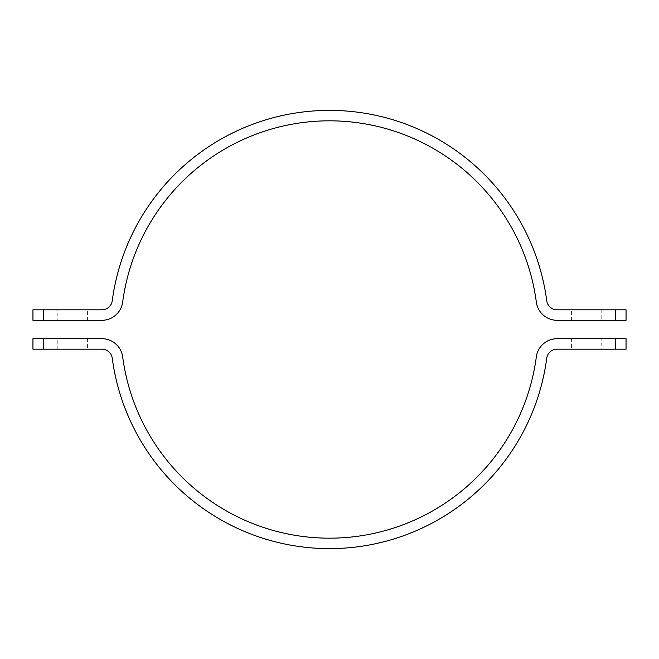 <?xml version="1.0" encoding="UTF-8"?>
<svg xmlns="http://www.w3.org/2000/svg" width="659" height="659" viewBox="0 0 659 659"><rect width="100%" height="100%" fill="white"/><g stroke="black" fill="none" stroke-linecap="round" stroke-linejoin="round"><path stroke-width="0.49" stroke-dasharray="3.29 2.47" d="M32.95 349.179L43.494 349.179L43.494 338.685L32.95 338.685M626.05 338.685L615.506 338.685L615.506 349.179L557.135 349.179A10.495 10.495 0 0 0 546.731 358.298A219.134 219.134 0 0 1 112.269 358.298A10.495 10.495 0 0 0 101.865 349.179L43.494 349.179M87.408 338.685L87.408 349.179L57.226 349.179L57.226 338.685L87.408 338.685L57.226 338.685M615.506 349.179L626.05 349.179M615.506 338.685L557.135 338.685A20.997 20.997 0 0 0 536.327 356.923A208.631 208.631 0 0 1 122.673 356.923A20.997 20.997 0 0 0 101.865 338.685L43.494 338.685M601.774 349.179L571.592 349.179L601.774 349.179L601.774 338.685L571.592 338.685L601.774 338.685M626.05 309.821L615.506 309.821L615.506 320.315L626.05 320.315M32.95 320.315L43.494 320.315L43.494 309.821L101.865 309.821A10.495 10.495 0 0 0 112.269 300.702A219.134 219.134 0 0 1 546.731 300.702A10.495 10.495 0 0 0 557.135 309.821L615.506 309.821M571.592 320.315L571.592 309.821L601.774 309.821L601.774 320.315L571.592 320.315L601.774 320.315M43.494 309.821L32.95 309.821M43.494 320.315L101.865 320.315A20.997 20.997 0 0 0 122.673 302.077A208.631 208.631 0 0 1 536.327 302.077A20.997 20.997 0 0 0 557.135 320.315L615.506 320.315M57.226 309.821L87.408 309.821L57.226 309.821L57.226 320.315L87.408 320.315L57.226 320.315M571.592 338.685L571.592 349.179M87.408 320.315L87.408 309.821"/><path stroke-width="0.99" d="M32.95 338.685L43.494 338.685L43.494 349.179L32.95 349.179L32.95 338.685M43.494 349.179L101.865 349.179A10.495 10.495 0 0 1 112.269 358.298A219.134 219.134 0 0 0 546.731 358.298A10.495 10.495 0 0 1 557.135 349.179L615.506 349.179L615.506 338.685L626.05 338.685L626.05 349.179L615.506 349.179M57.226 349.179L87.408 349.179M615.506 338.685L557.135 338.685A20.997 20.997 0 0 0 536.327 356.923A208.631 208.631 0 0 1 122.673 356.923A20.997 20.997 0 0 0 101.865 338.685L43.494 338.685M626.05 320.315L615.506 320.315L615.506 309.821L626.05 309.821L626.05 320.315M615.506 309.821L557.135 309.821A10.495 10.495 0 0 1 546.731 300.702A219.134 219.134 0 0 0 112.269 300.702A10.495 10.495 0 0 1 101.865 309.821L43.494 309.821L43.494 320.315L32.95 320.315L32.95 309.821L43.494 309.821M601.774 309.821L571.592 309.821M43.494 320.315L101.865 320.315A20.997 20.997 0 0 0 122.673 302.077A208.631 208.631 0 0 1 536.327 302.077A20.997 20.997 0 0 0 557.135 320.315L615.506 320.315"/></g></svg>
